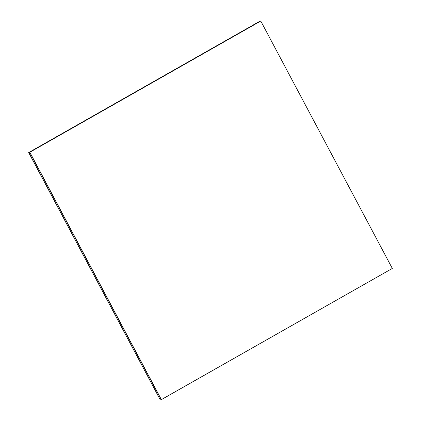 <?xml version="1.0" encoding="UTF-8"?>
<svg xmlns="http://www.w3.org/2000/svg" width="421" height="421" viewBox="0 0 421 421"><rect width="100%" height="100%" fill="white"/><g stroke="black" fill="none" stroke-linecap="round" stroke-linejoin="round"><path stroke-width="0.63" d="M28.681 152.56L160.29 399.934L28.681 152.56L259.689 21.339L28.749 152.544L160.29 399.934L28.681 152.56L259.62 21.36L28.681 152.56M28.749 152.544L160.327 399.924L28.749 152.544L259.725 21.334L28.786 152.534L160.327 399.924L28.749 152.544L259.689 21.339L28.749 152.544M28.786 152.534L160.327 399.924L161.243 399.676L29.702 152.286L28.786 152.534L260.641 21.087L29.702 152.286L161.243 399.676L160.327 399.924L28.786 152.534L259.725 21.334L28.786 152.534M29.702 152.286L161.243 399.676L29.702 152.286L260.778 21.05L392.319 268.44L161.243 399.676L29.702 152.286L260.778 21.05L29.702 152.286M29.838 152.249L161.38 399.64L392.319 268.44L260.778 21.05L29.838 152.249"/></g></svg>
